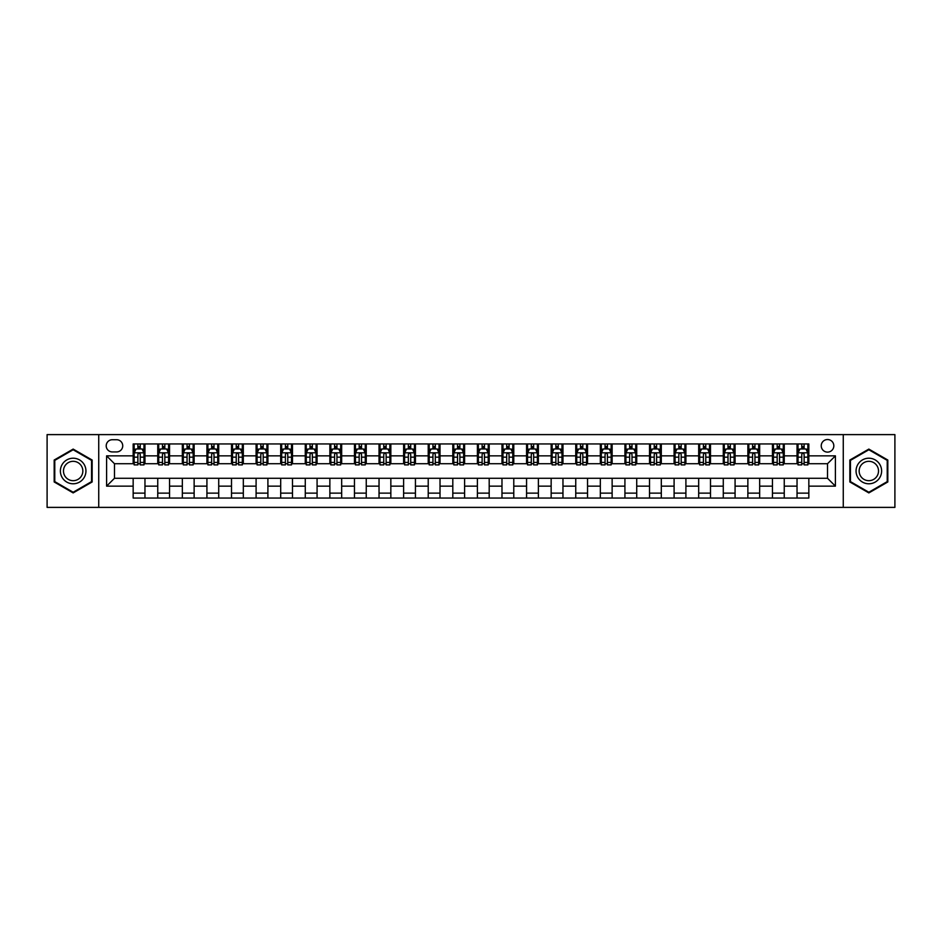 <?xml version="1.0" encoding="UTF-8"?>
<svg xmlns="http://www.w3.org/2000/svg" width="942" height="942" viewBox="0 0 942 942"><rect width="100%" height="100%" fill="white"/><g stroke="black" fill="none" stroke-linecap="round" stroke-linejoin="round"><path stroke-width="1.41" d="M827.523 439.525A6.3 6.3 0 0 0 821.236 445.825A6.3 6.3 0 0 0 827.523 452.113A6.3 6.3 0 0 0 833.823 445.825A6.3 6.3 0 0 0 827.523 439.525M843.267 507.385L894.9 507.385L894.9 434.615L843.267 434.615L843.267 507.385L98.733 507.385L98.733 434.615L47.1 434.615L47.1 507.385L98.733 507.385M112.31 451.925L116.631 451.925A6.099 6.099 0 0 0 122.731 445.825A6.099 6.099 0 0 0 116.631 439.726L112.31 439.726A6.099 6.099 0 0 0 106.21 445.825A6.099 6.099 0 0 0 112.31 451.925M843.267 434.615L98.733 434.615M133.163 486.143L106.599 486.143L106.599 455.857L133.163 455.857L133.163 463.723L114.477 463.723L114.477 478.277L133.163 478.277L133.163 498.047L808.837 498.047L808.837 478.277L827.523 478.277L827.523 463.723L808.837 463.723L808.837 455.857L835.401 455.857L835.401 486.143L808.837 486.143M808.837 455.857L808.837 443.953L133.163 443.953L133.163 455.857M797.038 443.953L797.038 463.723L798.027 463.723M801.76 463.723L804.115 463.723M807.859 463.723L808.837 463.723M797.038 463.723L783.273 463.723M772.452 443.953L772.452 463.723L773.429 463.723M777.174 463.723L779.529 463.723M772.452 463.723L758.687 463.723M747.866 443.953L747.866 463.723L748.843 463.723M752.587 463.723L754.942 463.723M747.866 463.723L734.089 463.723M723.279 443.953L723.279 463.723L724.257 463.723M728.001 463.723L730.356 463.723M723.279 463.723L709.503 463.723M698.681 443.953L698.681 463.723L699.671 463.723M703.403 463.723L705.77 463.723M698.681 463.723L684.916 463.723M674.095 443.953L674.095 463.723L675.084 463.723M678.817 463.723L681.184 463.723M674.095 463.723L660.33 463.723M649.509 443.953L649.509 463.723L650.498 463.723M654.231 463.723L656.586 463.723M649.509 463.723L635.744 463.723M624.923 443.953L624.923 463.723L625.9 463.723M629.645 463.723L632 463.723M624.923 463.723L611.158 463.723M600.337 443.953L600.337 463.723L601.314 463.723M605.058 463.723L607.413 463.723M600.337 463.723L586.56 463.723M575.75 443.953L575.75 463.723L576.728 463.723M580.472 463.723L582.827 463.723M575.75 463.723L561.974 463.723M551.152 443.953L551.152 463.723L552.142 463.723M555.874 463.723L558.241 463.723M551.152 463.723L537.387 463.723M526.566 443.953L526.566 463.723L527.555 463.723M531.288 463.723L533.655 463.723M526.566 463.723L512.801 463.723M501.98 443.953L501.98 463.723L502.969 463.723M506.702 463.723L509.057 463.723M501.98 463.723L488.215 463.723M477.394 443.953L477.394 463.723L478.371 463.723M482.116 463.723L484.471 463.723M477.394 463.723L463.629 463.723M452.808 443.953L452.808 463.723L453.785 463.723M457.529 463.723L459.884 463.723M452.808 463.723L439.031 463.723M428.221 443.953L428.221 463.723L429.199 463.723M432.943 463.723L435.298 463.723M428.221 463.723L414.445 463.723M403.623 443.953L403.623 463.723L404.613 463.723M408.345 463.723L410.712 463.723M403.623 463.723L389.858 463.723M379.037 443.953L379.037 463.723L380.026 463.723M383.759 463.723L386.126 463.723M379.037 463.723L365.272 463.723M354.451 443.953L354.451 463.723L355.44 463.723M359.173 463.723L361.528 463.723M354.451 463.723L340.686 463.723M329.865 443.953L329.865 463.723L330.842 463.723M334.587 463.723L336.942 463.723M329.865 463.723L316.1 463.723M305.279 443.953L305.279 463.723L306.256 463.723M310 463.723L312.355 463.723M305.279 463.723L291.502 463.723M280.692 443.953L280.692 463.723L281.67 463.723M285.414 463.723L287.769 463.723M280.692 463.723L266.916 463.723M256.094 443.953L256.094 463.723L257.084 463.723M260.816 463.723L263.183 463.723M256.094 463.723L242.33 463.723M231.508 443.953L231.508 463.723L232.497 463.723M236.23 463.723L238.597 463.723M231.508 463.723L217.743 463.723M206.922 443.953L206.922 463.723L207.911 463.723M211.644 463.723L213.999 463.723M206.922 463.723L193.157 463.723M182.336 443.953L182.336 463.723L183.313 463.723M187.058 463.723L189.413 463.723M182.336 463.723L168.571 463.723M157.75 443.953L157.75 463.723L158.727 463.723M162.471 463.723L164.826 463.723M157.75 463.723L143.973 463.723M133.163 463.723L134.141 463.723M137.885 463.723L140.24 463.723M133.163 478.277L144.962 478.277L144.962 498.047M808.837 478.277L144.962 478.277M144.962 443.953L144.962 463.723M133.163 448.875L134.141 448.875M137.885 448.875L140.24 448.875M143.973 448.875L144.962 448.875M133.163 493.125L144.962 493.125M157.75 478.277L157.75 498.047M169.548 443.953L169.548 463.723M157.75 448.875L158.727 448.875M162.471 448.875L164.826 448.875M168.571 448.875L169.548 448.875M169.548 478.277L169.548 498.047M157.75 493.125L169.548 493.125M182.336 478.277L182.336 498.047M194.134 478.277L194.134 498.047M182.336 493.125L194.134 493.125M194.134 443.953L194.134 463.723M182.336 448.875L183.313 448.875M187.058 448.875L189.413 448.875M193.157 448.875L194.134 448.875M206.922 478.277L206.922 498.047M218.721 478.277L218.721 498.047M206.922 493.125L218.721 493.125M218.721 443.953L218.721 463.723M206.922 448.875L207.911 448.875M211.644 448.875L213.999 448.875M217.743 448.875L218.721 448.875M231.508 478.277L231.508 498.047M243.319 478.277L243.319 498.047M231.508 493.125L243.319 493.125M243.319 443.953L243.319 463.723M231.508 448.875L232.497 448.875M236.23 448.875L238.597 448.875M242.33 448.875L243.319 448.875M256.094 478.277L256.094 498.047M267.905 478.277L267.905 498.047M256.094 493.125L267.905 493.125M267.905 443.953L267.905 463.723M256.094 448.875L257.084 448.875M260.816 448.875L263.183 448.875M266.916 448.875L267.905 448.875M280.692 478.277L280.692 498.047M292.491 478.277L292.491 498.047M280.692 493.125L292.491 493.125M292.491 443.953L292.491 463.723M280.692 448.875L281.67 448.875M285.414 448.875L287.769 448.875M291.502 448.875L292.491 448.875M305.279 478.277L305.279 498.047M317.077 478.277L317.077 498.047M305.279 493.125L317.077 493.125M317.077 443.953L317.077 463.723M305.279 448.875L306.256 448.875M310 448.875L312.355 448.875M316.1 448.875L317.077 448.875M329.865 478.277L329.865 498.047M341.663 478.277L341.663 498.047M329.865 493.125L341.663 493.125M341.663 443.953L341.663 463.723M329.865 448.875L330.842 448.875M334.587 448.875L336.942 448.875M340.686 448.875L341.663 448.875M354.451 478.277L354.451 498.047M366.25 478.277L366.25 498.047M354.451 493.125L366.25 493.125M366.25 443.953L366.25 463.723M354.451 448.875L355.44 448.875M359.173 448.875L361.528 448.875M365.272 448.875L366.25 448.875M379.037 478.277L379.037 498.047M390.848 478.277L390.848 498.047M379.037 493.125L390.848 493.125M390.848 443.953L390.848 463.723M379.037 448.875L380.026 448.875M383.759 448.875L386.126 448.875M389.858 448.875L390.848 448.875M403.623 478.277L403.623 498.047M415.434 478.277L415.434 498.047M403.623 493.125L415.434 493.125M415.434 443.953L415.434 463.723M403.623 448.875L404.613 448.875M408.345 448.875L410.712 448.875M414.445 448.875L415.434 448.875M428.221 478.277L428.221 498.047M440.02 478.277L440.02 498.047M428.221 493.125L440.02 493.125M440.02 443.953L440.02 463.723M428.221 448.875L429.199 448.875M432.943 448.875L435.298 448.875M439.031 448.875L440.02 448.875M452.808 478.277L452.808 498.047M464.606 478.277L464.606 498.047M452.808 493.125L464.606 493.125M464.606 443.953L464.606 463.723M452.808 448.875L453.785 448.875M457.529 448.875L459.884 448.875M463.629 448.875L464.606 448.875M477.394 478.277L477.394 498.047M489.192 478.277L489.192 498.047M477.394 493.125L489.192 493.125M489.192 443.953L489.192 463.723M477.394 448.875L478.371 448.875M482.116 448.875L484.471 448.875M488.215 448.875L489.192 448.875M501.98 478.277L501.98 498.047M513.779 478.277L513.779 498.047M501.98 493.125L513.779 493.125M513.779 443.953L513.779 463.723M501.98 448.875L502.969 448.875M506.702 448.875L509.057 448.875M512.801 448.875L513.779 448.875M526.566 478.277L526.566 498.047M538.377 478.277L538.377 498.047M526.566 493.125L538.377 493.125M538.377 443.953L538.377 463.723M526.566 448.875L527.555 448.875M531.288 448.875L533.655 448.875M537.387 448.875L538.377 448.875M551.152 478.277L551.152 498.047M562.963 478.277L562.963 498.047M551.152 493.125L562.963 493.125M562.963 443.953L562.963 463.723M551.152 448.875L552.142 448.875M555.874 448.875L558.241 448.875M561.974 448.875L562.963 448.875M575.75 478.277L575.75 498.047M587.549 478.277L587.549 498.047M575.75 493.125L587.549 493.125M587.549 443.953L587.549 463.723M575.75 448.875L576.728 448.875M580.472 448.875L582.827 448.875M586.56 448.875L587.549 448.875M600.337 478.277L600.337 498.047M612.135 478.277L612.135 498.047M600.337 493.125L612.135 493.125M612.135 443.953L612.135 463.723M600.337 448.875L601.314 448.875M605.058 448.875L607.413 448.875M611.158 448.875L612.135 448.875M624.923 478.277L624.923 498.047M636.721 478.277L636.721 498.047M624.923 493.125L636.721 493.125M636.721 443.953L636.721 463.723M624.923 448.875L625.9 448.875M629.645 448.875L632 448.875M635.744 448.875L636.721 448.875M649.509 478.277L649.509 498.047M661.308 478.277L661.308 498.047M649.509 493.125L661.308 493.125M661.308 443.953L661.308 463.723M649.509 448.875L650.498 448.875M654.231 448.875L656.586 448.875M660.33 448.875L661.308 448.875M674.095 478.277L674.095 498.047M685.906 478.277L685.906 498.047M674.095 493.125L685.906 493.125M685.906 443.953L685.906 463.723M674.095 448.875L675.084 448.875M678.817 448.875L681.184 448.875M684.916 448.875L685.906 448.875M698.681 478.277L698.681 498.047M710.492 478.277L710.492 498.047M698.681 493.125L710.492 493.125M710.492 443.953L710.492 463.723M698.681 448.875L699.671 448.875M703.403 448.875L705.77 448.875M709.503 448.875L710.492 448.875M723.279 478.277L723.279 498.047M735.078 478.277L735.078 498.047M723.279 493.125L735.078 493.125M735.078 443.953L735.078 463.723M723.279 448.875L724.257 448.875M728.001 448.875L730.356 448.875M734.089 448.875L735.078 448.875M747.866 478.277L747.866 498.047M759.664 478.277L759.664 498.047M747.866 493.125L759.664 493.125M759.664 443.953L759.664 463.723M747.866 448.875L748.843 448.875M752.587 448.875L754.942 448.875M758.687 448.875L759.664 448.875M772.452 478.277L772.452 498.047M784.25 478.277L784.25 498.047M772.452 493.125L784.25 493.125M784.25 443.953L784.25 463.723M772.452 448.875L773.429 448.875M777.174 448.875L779.529 448.875M783.273 448.875L784.25 448.875M797.038 478.277L797.038 498.047M797.038 493.125L808.837 493.125M797.038 448.875L798.027 448.875M801.76 448.875L804.115 448.875M807.859 448.875L808.837 448.875M114.477 463.723L106.599 455.857M114.477 478.277L106.599 486.143M835.401 455.857L827.523 463.723M835.401 486.143L827.523 478.277M73.158 492.913L92.151 481.963L92.151 460.037L73.158 449.087L54.177 460.037L54.177 481.963L73.158 492.913M887.823 460.037L868.842 449.087L849.849 460.037L849.849 481.963L868.842 492.913L887.823 481.963L887.823 460.037M140.24 446.508L137.885 446.508M143.973 462.44L140.24 462.44L140.24 464.901L143.973 464.901L143.973 452.902L142.006 448.969L136.107 448.969L134.141 452.902L134.141 464.901L137.885 464.901L137.885 462.44L134.141 462.44M134.141 452.902L134.141 443.953M143.973 452.902L143.973 443.953M137.885 448.969L137.885 443.953M140.24 443.953L140.24 448.969M140.24 462.44L140.24 454.374C139.451 452.867 138.662 452.867 137.885 454.374L137.885 462.44M164.826 446.508L162.471 446.508M168.571 462.44L164.826 462.44L164.826 464.901L168.571 464.901L168.571 452.902L166.593 448.969L160.693 448.969L158.727 452.902L158.727 464.901L162.471 464.901L162.471 462.44L158.727 462.44M158.727 452.902L158.727 443.953M168.571 452.902L168.571 443.953M162.471 448.969L162.471 443.953M164.826 443.953L164.826 448.969M164.826 462.44L164.826 454.374C164.038 452.867 163.26 452.867 162.471 454.374L162.471 462.44M189.413 446.508L187.058 446.508M193.157 462.44L189.413 462.44L189.413 464.901L193.157 464.901L193.157 452.902L191.191 448.969L185.28 448.969L183.313 452.902L183.313 464.901L187.058 464.901L187.058 462.44L183.313 462.44M183.313 452.902L183.313 443.953M193.157 452.902L193.157 443.953M187.058 448.969L187.058 443.953M189.413 443.953L189.413 448.969M189.413 462.44L189.413 454.374C188.635 452.867 187.847 452.867 187.058 454.374L187.058 462.44M213.999 446.508L211.644 446.508M217.743 462.44L213.999 462.44L213.999 464.901L217.743 464.901L217.743 452.902L215.777 448.969L209.878 448.969L207.911 452.902L207.911 464.901L211.644 464.901L211.644 462.44L207.911 462.44M207.911 452.902L207.911 443.953M217.743 452.902L217.743 443.953M211.644 448.969L211.644 443.953M213.999 443.953L213.999 448.969M213.999 462.44L213.999 454.374C213.222 452.867 212.433 452.867 211.644 454.374L211.644 462.44M238.597 446.508L236.23 446.508M242.33 462.44L238.597 462.44L238.597 464.901L242.33 464.901L242.33 452.902L240.363 448.969L234.464 448.969L232.497 452.902L232.497 464.901L236.23 464.901L236.23 462.44L232.497 462.44M232.497 452.902L232.497 443.953M242.33 452.902L242.33 443.953M236.23 448.969L236.23 443.953M238.597 443.953L238.597 448.969M238.597 462.44L238.597 454.374C237.808 452.867 237.019 452.867 236.23 454.374L236.23 462.44M84.238 464.606A12.788 12.788 0 0 0 66.776 459.932A12.788 12.788 0 0 0 62.09 477.394A12.788 12.788 0 0 0 79.552 482.068A12.788 12.788 0 0 0 84.238 464.606M81.542 466.16A9.679 9.679 0 0 0 68.319 462.616A9.679 9.679 0 0 0 64.774 475.84A9.679 9.679 0 0 0 78.009 479.384A9.679 9.679 0 0 0 81.542 466.16M73.158 492.242L54.777 481.621L54.777 460.379L73.158 449.758L91.551 460.379L91.551 481.621L73.158 492.242M868.842 483.788A12.788 12.788 0 0 0 881.618 471A12.788 12.788 0 0 0 868.842 458.212A12.788 12.788 0 0 0 856.054 471A12.788 12.788 0 0 0 868.842 483.788M868.842 480.679A9.679 9.679 0 0 0 878.521 471A9.679 9.679 0 0 0 868.842 461.321A9.679 9.679 0 0 0 859.151 471A9.679 9.679 0 0 0 868.842 480.679M850.449 460.379L868.842 449.758L887.223 460.379L887.223 481.621L868.842 492.242L850.449 481.621L850.449 460.379M263.183 446.508L260.816 446.508M266.916 462.44L263.183 462.44L263.183 464.901L266.916 464.901L266.916 452.902L264.949 448.969L259.05 448.969L257.084 452.902L257.084 464.901L260.816 464.901L260.816 462.44L257.084 462.44M257.084 452.902L257.084 443.953M266.916 452.902L266.916 443.953M260.816 448.969L260.816 443.953M263.183 443.953L263.183 448.969M263.183 462.44L263.183 454.374C262.394 452.867 261.605 452.867 260.816 454.374L260.816 462.44M287.769 446.508L285.414 446.508M291.502 462.44L287.769 462.44L287.769 464.901L291.502 464.901L291.502 452.902L289.535 448.969L283.636 448.969L281.67 452.902L281.67 464.901L285.414 464.901L285.414 462.44L281.67 462.44M281.67 452.902L281.67 443.953M291.502 452.902L291.502 443.953M285.414 448.969L285.414 443.953M287.769 443.953L287.769 448.969M287.769 462.44L287.769 454.374C286.98 452.867 286.191 452.867 285.414 454.374L285.414 462.44M312.355 446.508L310 446.508M316.1 462.44L312.355 462.44L312.355 464.901L316.1 464.901L316.1 452.902L314.122 448.969L308.222 448.969L306.256 452.902L306.256 464.901L310 464.901L310 462.44L306.256 462.44M306.256 452.902L306.256 443.953M316.1 452.902L316.1 443.953M310 448.969L310 443.953M312.355 443.953L312.355 448.969M312.355 462.44L312.355 454.374C311.567 452.867 310.789 452.867 310 454.374L310 462.44M336.942 446.508L334.587 446.508M340.686 462.44L336.942 462.44L336.942 464.901L340.686 464.901L340.686 452.902L338.72 448.969L332.82 448.969L330.842 452.902L330.842 464.901L334.587 464.901L334.587 462.44L330.842 462.44M330.842 452.902L330.842 443.953M340.686 452.902L340.686 443.953M334.587 448.969L334.587 443.953M336.942 443.953L336.942 448.969M336.942 462.44L336.942 454.374C336.164 452.867 335.376 452.867 334.587 454.374L334.587 462.44M361.528 446.508L359.173 446.508M365.272 462.44L361.528 462.44L361.528 464.901L365.272 464.901L365.272 452.902L363.306 448.969L357.407 448.969L355.44 452.902L355.44 464.901L359.173 464.901L359.173 462.44L355.44 462.44M355.44 452.902L355.44 443.953M365.272 452.902L365.272 443.953M359.173 448.969L359.173 443.953M361.528 443.953L361.528 448.969M361.528 462.44L361.528 454.374C360.751 452.867 359.962 452.867 359.173 454.374L359.173 462.44M386.126 446.508L383.759 446.508M389.858 462.44L386.126 462.44L386.126 464.901L389.858 464.901L389.858 452.902L387.892 448.969L381.993 448.969L380.026 452.902L380.026 464.901L383.759 464.901L383.759 462.44L380.026 462.44M380.026 452.902L380.026 443.953M389.858 452.902L389.858 443.953M383.759 448.969L383.759 443.953M386.126 443.953L386.126 448.969M386.126 462.44L386.126 454.374C385.337 452.867 384.548 452.867 383.759 454.374L383.759 462.44M410.712 446.508L408.345 446.508M414.445 462.44L410.712 462.44L410.712 464.901L414.445 464.901L414.445 452.902L412.478 448.969L406.579 448.969L404.613 452.902L404.613 464.901L408.345 464.901L408.345 462.44L404.613 462.44M404.613 452.902L404.613 443.953M414.445 452.902L414.445 443.953M408.345 448.969L408.345 443.953M410.712 443.953L410.712 448.969M410.712 462.44L410.712 454.374C409.923 452.867 409.134 452.867 408.345 454.374L408.345 462.44M435.298 446.508L432.943 446.508M439.031 462.44L435.298 462.44L435.298 464.901L439.031 464.901L439.031 452.902L437.064 448.969L431.165 448.969L429.199 452.902L429.199 464.901L432.943 464.901L432.943 462.44L429.199 462.44M429.199 452.902L429.199 443.953M439.031 452.902L439.031 443.953M432.943 448.969L432.943 443.953M435.298 443.953L435.298 448.969M435.298 462.44L435.298 454.374C434.509 452.867 433.72 452.867 432.943 454.374L432.943 462.44M459.884 446.508L457.529 446.508M463.629 462.44L459.884 462.44L459.884 464.901L463.629 464.901L463.629 452.902L461.651 448.969L455.751 448.969L453.785 452.902L453.785 464.901L457.529 464.901L457.529 462.44L453.785 462.44M453.785 452.902L453.785 443.953M463.629 452.902L463.629 443.953M457.529 448.969L457.529 443.953M459.884 443.953L459.884 448.969M459.884 462.44L459.884 454.374C459.095 452.867 458.318 452.867 457.529 454.374L457.529 462.44M484.471 446.508L482.116 446.508M488.215 462.44L484.471 462.44L484.471 464.901L488.215 464.901L488.215 452.902L486.249 448.969L480.349 448.969L478.371 452.902L478.371 464.901L482.116 464.901L482.116 462.44L478.371 462.44M478.371 452.902L478.371 443.953M488.215 452.902L488.215 443.953M482.116 448.969L482.116 443.953M484.471 443.953L484.471 448.969M484.471 462.44L484.471 454.374C483.693 452.867 482.905 452.867 482.116 454.374L482.116 462.44M509.057 446.508L506.702 446.508M512.801 462.44L509.057 462.44L509.057 464.901L512.801 464.901L512.801 452.902L510.835 448.969L504.936 448.969L502.969 452.902L502.969 464.901L506.702 464.901L506.702 462.44L502.969 462.44M502.969 452.902L502.969 443.953M512.801 452.902L512.801 443.953M506.702 448.969L506.702 443.953M509.057 443.953L509.057 448.969M509.057 462.44L509.057 454.374C508.28 452.867 507.491 452.867 506.702 454.374L506.702 462.44M533.655 446.508L531.288 446.508M537.387 462.44L533.655 462.44L533.655 464.901L537.387 464.901L537.387 452.902L535.421 448.969L529.522 448.969L527.555 452.902L527.555 464.901L531.288 464.901L531.288 462.44L527.555 462.44M527.555 452.902L527.555 443.953M537.387 452.902L537.387 443.953M531.288 448.969L531.288 443.953M533.655 443.953L533.655 448.969M533.655 462.44L533.655 454.374C532.866 452.867 532.077 452.867 531.288 454.374L531.288 462.44M558.241 446.508L555.874 446.508M561.974 462.44L558.241 462.44L558.241 464.901L561.974 464.901L561.974 452.902L560.007 448.969L554.108 448.969L552.142 452.902L552.142 464.901L555.874 464.901L555.874 462.44L552.142 462.44M552.142 452.902L552.142 443.953M561.974 452.902L561.974 443.953M555.874 448.969L555.874 443.953M558.241 443.953L558.241 448.969M558.241 462.44L558.241 454.374C557.452 452.867 556.663 452.867 555.874 454.374L555.874 462.44M582.827 446.508L580.472 446.508M586.56 462.44L582.827 462.44L582.827 464.901L586.56 464.901L586.56 452.902L584.593 448.969L578.694 448.969L576.728 452.902L576.728 464.901L580.472 464.901L580.472 462.44L576.728 462.44M576.728 452.902L576.728 443.953M586.56 452.902L586.56 443.953M580.472 448.969L580.472 443.953M582.827 443.953L582.827 448.969M582.827 462.44L582.827 454.374C582.038 452.867 581.249 452.867 580.472 454.374L580.472 462.44M607.413 446.508L605.058 446.508M611.158 462.44L607.413 462.44L607.413 464.901L611.158 464.901L611.158 452.902L609.18 448.969L603.28 448.969L601.314 452.902L601.314 464.901L605.058 464.901L605.058 462.44L601.314 462.44M601.314 452.902L601.314 443.953M611.158 452.902L611.158 443.953M605.058 448.969L605.058 443.953M607.413 443.953L607.413 448.969M607.413 462.44L607.413 454.374C606.624 452.867 605.847 452.867 605.058 454.374L605.058 462.44M632 446.508L629.645 446.508M635.744 462.44L632 462.44L632 464.901L635.744 464.901L635.744 452.902L633.778 448.969L627.878 448.969L625.9 452.902L625.9 464.901L629.645 464.901L629.645 462.44L625.9 462.44M625.9 452.902L625.9 443.953M635.744 452.902L635.744 443.953M629.645 448.969L629.645 443.953M632 443.953L632 448.969M632 462.44L632 454.374C631.222 452.867 630.433 452.867 629.645 454.374L629.645 462.44M656.586 446.508L654.231 446.508M660.33 462.44L656.586 462.44L656.586 464.901L660.33 464.901L660.33 452.902L658.364 448.969L652.465 448.969L650.498 452.902L650.498 464.901L654.231 464.901L654.231 462.44L650.498 462.44M650.498 452.902L650.498 443.953M660.33 452.902L660.33 443.953M654.231 448.969L654.231 443.953M656.586 443.953L656.586 448.969M656.586 462.44L656.586 454.374C655.809 452.867 655.02 452.867 654.231 454.374L654.231 462.44M681.184 446.508L678.817 446.508M684.916 462.44L681.184 462.44L681.184 464.901L684.916 464.901L684.916 452.902L682.95 448.969L677.051 448.969L675.084 452.902L675.084 464.901L678.817 464.901L678.817 462.44L675.084 462.44M675.084 452.902L675.084 443.953M684.916 452.902L684.916 443.953M678.817 448.969L678.817 443.953M681.184 443.953L681.184 448.969M681.184 462.44L681.184 454.374C680.395 452.867 679.606 452.867 678.817 454.374L678.817 462.44M705.77 446.508L703.403 446.508M709.503 462.44L705.77 462.44L705.77 464.901L709.503 464.901L709.503 452.902L707.536 448.969L701.637 448.969L699.671 452.902L699.671 464.901L703.403 464.901L703.403 462.44L699.671 462.44M699.671 452.902L699.671 443.953M709.503 452.902L709.503 443.953M703.403 448.969L703.403 443.953M705.77 443.953L705.77 448.969M705.77 462.44L705.77 454.374C704.981 452.867 704.192 452.867 703.403 454.374L703.403 462.44M730.356 446.508L728.001 446.508M734.089 462.44L730.356 462.44L730.356 464.901L734.089 464.901L734.089 452.902L732.122 448.969L726.223 448.969L724.257 452.902L724.257 464.901L728.001 464.901L728.001 462.44L724.257 462.44M724.257 452.902L724.257 443.953M734.089 452.902L734.089 443.953M728.001 448.969L728.001 443.953M730.356 443.953L730.356 448.969M730.356 462.44L730.356 454.374C729.567 452.867 728.778 452.867 728.001 454.374L728.001 462.44M754.942 446.508L752.587 446.508M758.687 462.44L754.942 462.44L754.942 464.901L758.687 464.901L758.687 452.902L756.72 448.969L750.809 448.969L748.843 452.902L748.843 464.901L752.587 464.901L752.587 462.44L748.843 462.44M748.843 452.902L748.843 443.953M758.687 452.902L758.687 443.953M752.587 448.969L752.587 443.953M754.942 443.953L754.942 448.969M754.942 462.44L754.942 454.374C754.153 452.867 753.376 452.867 752.587 454.374L752.587 462.44M779.529 446.508L777.174 446.508M783.273 462.44L779.529 462.44L779.529 464.901L783.273 464.901L783.273 452.902L781.307 448.969L775.407 448.969L773.429 452.902L773.429 464.901L777.174 464.901L777.174 462.44L773.429 462.44M773.429 452.902L773.429 443.953M783.273 452.902L783.273 443.953M777.174 448.969L777.174 443.953M779.529 443.953L779.529 448.969M779.529 462.44L779.529 454.374C778.751 452.867 777.962 452.867 777.174 454.374L777.174 462.44M804.115 446.508L801.76 446.508M807.859 462.44L804.115 462.44L804.115 464.901L807.859 464.901L807.859 452.902L805.893 448.969L799.993 448.969L798.027 452.902L798.027 464.901L801.76 464.901L801.76 462.44L798.027 462.44M798.027 452.902L798.027 443.953M807.859 452.902L807.859 443.953M801.76 448.969L801.76 443.953M804.115 443.953L804.115 448.969M804.115 462.44L804.115 454.374C803.338 452.867 802.549 452.867 801.76 454.374L801.76 462.44M157.75 486.143L144.962 486.143M157.75 455.857L144.962 455.857M182.336 455.857L169.548 455.857M182.336 486.143L169.548 486.143M206.922 455.857L194.134 455.857M206.922 486.143L194.134 486.143M231.508 455.857L218.721 455.857M231.508 486.143L218.721 486.143M256.094 455.857L243.319 455.857M256.094 486.143L243.319 486.143M280.692 455.857L267.905 455.857M280.692 486.143L267.905 486.143M305.279 455.857L292.491 455.857M305.279 486.143L292.491 486.143M329.865 455.857L317.077 455.857M329.865 486.143L317.077 486.143M354.451 455.857L341.663 455.857M354.451 486.143L341.663 486.143M379.037 455.857L366.25 455.857M379.037 486.143L366.25 486.143M403.623 455.857L390.848 455.857M403.623 486.143L390.848 486.143M428.221 455.857L415.434 455.857M428.221 486.143L415.434 486.143M452.808 455.857L440.02 455.857M452.808 486.143L440.02 486.143M477.394 455.857L464.606 455.857M477.394 486.143L464.606 486.143M501.98 455.857L489.192 455.857M501.98 486.143L489.192 486.143M526.566 455.857L513.779 455.857M526.566 486.143L513.779 486.143M551.152 455.857L538.377 455.857M551.152 486.143L538.377 486.143M575.75 455.857L562.963 455.857M575.75 486.143L562.963 486.143M600.337 455.857L587.549 455.857M600.337 486.143L587.549 486.143M624.923 455.857L612.135 455.857M624.923 486.143L612.135 486.143M649.509 455.857L636.721 455.857M649.509 486.143L636.721 486.143M674.095 455.857L661.308 455.857M674.095 486.143L661.308 486.143M698.681 455.857L685.906 455.857M698.681 486.143L685.906 486.143M723.279 455.857L710.492 455.857M723.279 486.143L710.492 486.143M747.866 455.857L735.078 455.857M747.866 486.143L735.078 486.143M772.452 455.857L759.664 455.857M772.452 486.143L759.664 486.143M797.038 455.857L784.25 455.857M797.038 486.143L784.25 486.143M143.926 452.808L134.188 452.808M134.141 449.204L135.989 449.204M142.124 449.204L143.973 449.204M137.885 457.164L134.141 457.164M143.973 457.164L140.24 457.164M140.24 447.756L137.885 447.756M168.512 452.808L158.774 452.808M158.727 449.204L160.576 449.204M166.722 449.204L168.571 449.204M162.471 457.164L158.727 457.164M168.571 457.164L164.826 457.164M164.826 447.756L162.471 447.756M193.11 452.808L183.372 452.808M183.313 449.204L185.162 449.204M191.308 449.204L193.157 449.204M187.058 457.164L183.313 457.164M193.157 457.164L189.413 457.164M189.413 447.756L187.058 447.756M217.696 452.808L207.958 452.808M207.911 449.204L209.76 449.204M215.895 449.204L217.743 449.204M211.644 457.164L207.911 457.164M217.743 457.164L213.999 457.164M213.999 447.756L211.644 447.756M242.282 452.808L232.544 452.808M232.497 449.204L234.346 449.204M240.481 449.204L242.33 449.204M236.23 457.164L232.497 457.164M242.33 457.164L238.597 457.164M238.597 447.756L236.23 447.756M266.869 452.808L257.131 452.808M257.084 449.204L258.932 449.204M265.067 449.204L266.916 449.204M260.816 457.164L257.084 457.164M266.916 457.164L263.183 457.164M263.183 447.756L260.816 447.756M291.455 452.808L281.717 452.808M281.67 449.204L283.518 449.204M289.653 449.204L291.502 449.204M285.414 457.164L281.67 457.164M291.502 457.164L287.769 457.164M287.769 447.756L285.414 447.756M316.041 452.808L306.303 452.808M306.256 449.204L308.105 449.204M314.251 449.204L316.1 449.204M310 457.164L306.256 457.164M316.1 457.164L312.355 457.164M312.355 447.756L310 447.756M340.639 452.808L330.901 452.808M330.842 449.204L332.691 449.204M338.837 449.204L340.686 449.204M334.587 457.164L330.842 457.164M340.686 457.164L336.942 457.164M336.942 447.756L334.587 447.756M365.225 452.808L355.487 452.808M355.44 449.204L357.289 449.204M363.424 449.204L365.272 449.204M359.173 457.164L355.44 457.164M365.272 457.164L361.528 457.164M361.528 447.756L359.173 447.756M389.811 452.808L380.073 452.808M380.026 449.204L381.875 449.204M388.01 449.204L389.858 449.204M383.759 457.164L380.026 457.164M389.858 457.164L386.126 457.164M386.126 447.756L383.759 447.756M414.398 452.808L404.66 452.808M404.613 449.204L406.461 449.204M412.596 449.204L414.445 449.204M408.345 457.164L404.613 457.164M414.445 457.164L410.712 457.164M410.712 447.756L408.345 447.756M438.984 452.808L429.246 452.808M429.199 449.204L431.047 449.204M437.182 449.204L439.031 449.204M432.943 457.164L429.199 457.164M439.031 457.164L435.298 457.164M435.298 447.756L432.943 447.756M463.57 452.808L453.832 452.808M453.785 449.204L455.634 449.204M461.78 449.204L463.629 449.204M457.529 457.164L453.785 457.164M463.629 457.164L459.884 457.164M459.884 447.756L457.529 447.756M488.168 452.808L478.43 452.808M478.371 449.204L480.22 449.204M486.366 449.204L488.215 449.204M482.116 457.164L478.371 457.164M488.215 457.164L484.471 457.164M484.471 447.756L482.116 447.756M512.754 452.808L503.016 452.808M502.969 449.204L504.818 449.204M510.953 449.204L512.801 449.204M506.702 457.164L502.969 457.164M512.801 457.164L509.057 457.164M509.057 447.756L506.702 447.756M537.34 452.808L527.602 452.808M527.555 449.204L529.404 449.204M535.539 449.204L537.387 449.204M531.288 457.164L527.555 457.164M537.387 457.164L533.655 457.164M533.655 447.756L531.288 447.756M561.927 452.808L552.189 452.808M552.142 449.204L553.99 449.204M560.125 449.204L561.974 449.204M555.874 457.164L552.142 457.164M561.974 457.164L558.241 457.164M558.241 447.756L555.874 447.756M586.513 452.808L576.775 452.808M576.728 449.204L578.576 449.204M584.711 449.204L586.56 449.204M580.472 457.164L576.728 457.164M586.56 457.164L582.827 457.164M582.827 447.756L580.472 447.756M611.099 452.808L601.361 452.808M601.314 449.204L603.163 449.204M609.309 449.204L611.158 449.204M605.058 457.164L601.314 457.164M611.158 457.164L607.413 457.164M607.413 447.756L605.058 447.756M635.697 452.808L625.959 452.808M625.9 449.204L627.749 449.204M633.895 449.204L635.744 449.204M629.645 457.164L625.9 457.164M635.744 457.164L632 457.164M632 447.756L629.645 447.756M660.283 452.808L650.545 452.808M650.498 449.204L652.347 449.204M658.482 449.204L660.33 449.204M654.231 457.164L650.498 457.164M660.33 457.164L656.586 457.164M656.586 447.756L654.231 447.756M684.869 452.808L675.131 452.808M675.084 449.204L676.933 449.204M683.068 449.204L684.916 449.204M678.817 457.164L675.084 457.164M684.916 457.164L681.184 457.164M681.184 447.756L678.817 447.756M709.456 452.808L699.718 452.808M699.671 449.204L701.519 449.204M707.654 449.204L709.503 449.204M703.403 457.164L699.671 457.164M709.503 457.164L705.77 457.164M705.77 447.756L703.403 447.756M734.042 452.808L724.304 452.808M724.257 449.204L726.105 449.204M732.24 449.204L734.089 449.204M728.001 457.164L724.257 457.164M734.089 457.164L730.356 457.164M730.356 447.756L728.001 447.756M758.628 452.808L748.89 452.808M748.843 449.204L750.692 449.204M756.838 449.204L758.687 449.204M752.587 457.164L748.843 457.164M758.687 457.164L754.942 457.164M754.942 447.756L752.587 447.756M783.226 452.808L773.488 452.808M773.429 449.204L775.278 449.204M781.424 449.204L783.273 449.204M777.174 457.164L773.429 457.164M783.273 457.164L779.529 457.164M779.529 447.756L777.174 447.756M807.812 452.808L798.074 452.808M798.027 449.204L799.876 449.204M806.011 449.204L807.859 449.204M801.76 457.164L798.027 457.164M807.859 457.164L804.115 457.164M804.115 447.756L801.76 447.756"/></g></svg>
